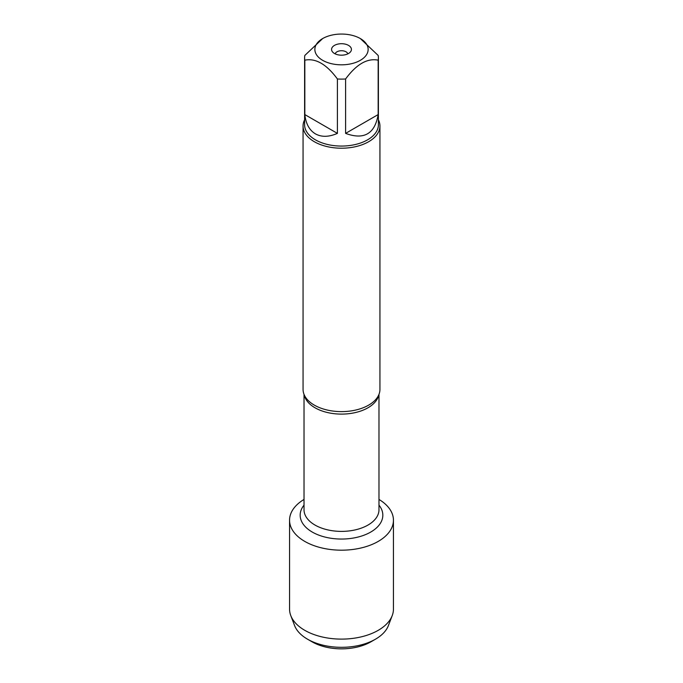 <?xml version="1.0" encoding="UTF-8"?>
<svg xmlns="http://www.w3.org/2000/svg" width="683" height="683" viewBox="0 0 683 683"><rect width="100%" height="100%" fill="white"/><g stroke="black" fill="none" stroke-linecap="round" stroke-linejoin="round"><path stroke-width="1.02" d="M303.064 126.013L303.064 389.43A38.436 22.189 0 0 0 306.129 398.112A38.436 22.189 0 0 0 314.325 405.121A38.436 22.189 0 0 0 376.871 398.112A38.436 22.189 0 0 0 379.936 389.43L379.936 126.013A38.436 22.189 180 0 1 341.5 148.211A38.436 22.189 180 0 1 303.064 126.013A38.436 22.189 180 0 1 304.601 119.807M378.98 499.435A51.942 29.984 180 0 1 377.972 541.551A51.942 29.984 180 0 1 305.028 541.551A51.942 29.984 180 0 1 304.02 499.435A51.942 29.984 180 0 0 289.558 520.198A51.942 29.984 180 0 0 304.772 541.406A51.942 29.984 180 0 0 361.375 547.903A51.942 29.984 180 0 0 393.442 520.198A51.942 29.984 180 0 0 378.98 499.435M378.399 119.807A38.436 22.189 180 0 1 379.936 126.013M348.518 45.385A9.929 5.729 180 0 1 350.567 51.78A9.929 5.729 180 0 1 341.5 55.178A9.929 5.729 180 0 1 332.433 51.78A9.929 5.729 180 0 1 335.865 44.719A9.929 5.729 180 0 1 348.518 45.385M322.658 60.317A26.646 15.385 0 0 0 360.342 60.317A26.646 15.385 0 0 0 360.342 38.564A26.646 15.385 0 0 0 344.463 34.15A26.646 15.385 0 0 0 322.658 38.564A26.646 15.385 0 0 0 322.658 60.317M345.598 133.381C363.988 140.16 374.847 133.894 378.169 114.573L345.598 133.381L345.598 78.98C356.466 64.236 367.326 57.97 378.169 60.172A36.899 21.301 0 0 0 378.399 57.807A36.899 21.301 0 0 0 378.169 55.443L360.342 38.564M378.169 114.573L378.169 60.172M322.658 38.564L304.831 55.443A36.899 21.301 0 0 0 304.601 57.807A36.899 21.301 0 0 0 304.831 60.172C315.7 57.987 326.559 64.253 337.402 78.98A36.899 21.301 0 0 0 345.598 78.98M304.831 114.573C305.873 123.811 309.399 130.24 315.409 133.859C321.548 137.257 328.882 137.095 337.402 133.381L304.831 114.573L304.831 60.172M337.402 133.381L337.402 78.98M378.399 57.807L378.399 124.758A36.899 21.301 180 0 1 355.621 144.446A36.899 21.301 180 0 1 315.409 139.827A36.899 21.301 180 0 1 304.601 124.758L304.601 57.807M347.835 53.855A6.403 3.697 0 0 0 346.033 51.806A6.403 3.697 0 0 0 339.511 50.909A6.403 3.697 0 0 0 335.165 53.855M393.442 520.198L393.442 609.116A51.942 29.984 180 0 1 392.23 615.562A51.942 29.984 180 0 1 356.074 637.905A51.942 29.984 180 0 1 304.772 630.324A51.942 29.984 180 0 1 290.77 615.562A51.942 29.984 180 0 1 289.558 609.116L289.558 520.198M290.77 615.562L294.578 625.543A48.049 27.738 0 0 0 307.529 639.194A48.049 27.738 0 0 0 375.471 639.194A48.049 27.738 0 0 0 388.422 625.543L392.23 615.562M307.529 639.194L312.054 641.807L307.529 639.194M375.471 639.194L370.946 641.807A41.637 24.042 180 0 1 312.054 641.807M378.732 394.953A37.48 21.634 180 0 1 341.5 414.103A37.48 21.634 180 0 1 304.268 394.953M304.02 394.364L304.02 509.757A37.48 21.634 0 0 0 341.5 531.391A37.48 21.634 0 0 0 378.98 509.757L378.98 394.364M378.98 505.138A41.322 23.854 180 0 1 341.5 539.049A41.322 23.854 180 0 1 304.02 505.138"/></g></svg>
